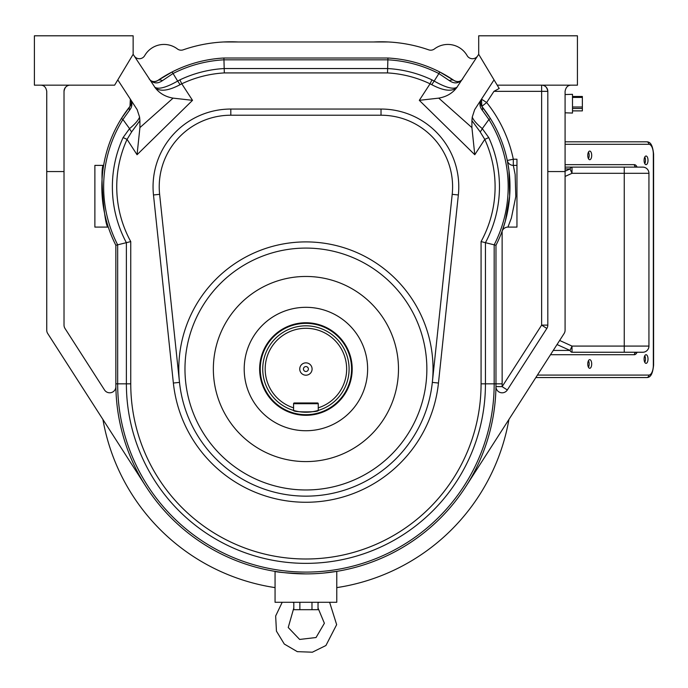<?xml version="1.0" encoding="UTF-8"?>
<svg xmlns="http://www.w3.org/2000/svg" width="688" height="688" viewBox="0 0 688 688"><rect width="100%" height="100%" fill="white"/><g stroke="black" fill="none" stroke-linecap="round" stroke-linejoin="round"><path stroke-width="1.03" d="M293.802 602.284L293.802 609.688L299.856 609.688L299.865 602.284M318.028 602.284L318.028 609.688L299.856 609.688M311.974 602.37L311.974 609.688M565.089 112.815L572.493 113.047L572.493 94.316L565.089 94.548M582.366 96.475L572.493 96.475L582.366 96.475L582.366 110.888L572.493 110.854M565.089 167.124L642.764 167.124A6.175 6.175 0 0 1 648.939 173.299L648.939 346.081A6.175 6.175 0 0 1 642.764 352.247L572.012 352.247A6.175 2.804 90 0 1 570.034 350.441L557.039 344.542M637.097 352.247A8.643 3.922 -90 0 1 634.353 354.716A2.468 2.202 -90 0 1 636.555 352.247L642.764 352.247M537.423 375.08L648.853 375.08A9.873 4.481 90 0 0 653.333 365.208L653.6 365.208C652.508 375.622 649.842 377.531 646.651 377.549L535.84 377.549M565.089 141.823L646.651 141.823A2.468 2.202 -90 0 1 648.853 144.291L565.089 144.291M648.01 160.338A4.317 1.961 90 0 0 646.049 156.013A4.317 1.961 90 0 0 644.088 160.338A4.317 1.961 90 0 0 646.049 164.656A4.317 1.961 90 0 0 648.01 160.338M648.01 359.033A4.317 1.961 90 0 0 646.049 354.716A4.317 1.961 90 0 0 644.088 359.033A4.317 1.961 90 0 0 646.049 363.359A4.317 1.961 90 0 0 648.01 359.033M591.697 363.969A4.317 1.961 90 0 0 589.736 359.652A4.317 1.961 90 0 0 587.776 363.969A4.317 1.961 90 0 0 589.736 368.295A4.317 1.961 90 0 0 591.697 363.969M591.697 155.402A4.317 1.961 90 0 0 589.736 151.076A4.317 1.961 90 0 0 587.776 155.402A4.317 1.961 90 0 0 589.736 159.719A4.317 1.961 90 0 0 591.697 155.402M559.654 340.465L572.012 346.081L624.257 346.081L624.257 173.299L572.012 173.299L572.012 167.124A6.175 2.804 90 0 0 570.034 168.93L565.089 168.93M588.472 158.704A4.317 1.961 90 0 0 589.169 155.402A4.317 1.961 90 0 0 588.472 152.1M588.472 367.272A4.317 1.961 90 0 0 589.169 363.969A4.317 1.961 90 0 0 588.472 360.675M644.785 362.335A4.317 1.961 90 0 0 645.482 359.033A4.317 1.961 90 0 0 644.785 355.73M644.785 163.641A4.317 1.961 90 0 0 645.482 160.338A4.317 1.961 90 0 0 644.785 157.036M325.011 427.704A61.705 61.705 0 0 1 245.547 356.221A61.705 61.705 0 0 1 347.182 323.145A61.705 61.705 0 0 1 325.011 427.704M319.232 602.284L318.028 602.731M293.802 602.731L292.598 602.284M293.802 608.029L288.229 627.499L299.641 639.444L316.041 637.527L324.383 623.276L318.028 608.029M223.901 58.016L387.929 58.016L387.877 59.822L223.953 59.822L223.901 58.016A128.966 128.966 0 0 0 157.741 80.53A6.175 4.481 55.5 0 1 162.368 80.685C157.242 84.16 152.813 83.532 149.072 78.81C151.257 81.76 154.146 82.336 157.741 80.53L172.12 71.965L177.676 81.064A6.175 0.482 58.8 0 1 180.041 84.701C168.603 90.739 160.347 91.805 155.282 87.883L133.137 54.318L133.137 35.802L34.4 35.802L34.4 85.166L114.621 85.166L117.794 79.877L137.17 109.659L139.587 117.123L139.905 120.624L131.657 131.881L127.065 139.38A114.07 114.07 0 0 0 130.754 241.583L130.754 383.835A175.165 175.165 0 0 0 305.919 559A175.165 175.165 0 0 0 481.075 383.835L481.075 241.583A114.07 114.07 0 0 0 484.773 139.38L480.172 131.881L471.925 120.624L472.243 117.123C473.533 120.314 476.887 124.141 482.297 128.622L488.738 137.566L484.773 139.38L474.78 154.731L419.31 100.336L438.746 98.126L471.908 127.607L474.78 154.731M64.018 91.341C64.758 87.195 66.822 85.14 70.193 85.166A6.175 6.175 0 0 0 64.018 91.341L64.018 171.561L46.741 171.561L46.741 330.188A6.175 6.175 0 0 0 47.721 333.525L145.994 486.545M46.741 171.561L46.741 91.341C46.001 87.195 43.946 85.14 40.575 85.166M571.264 85.166C567.884 85.14 565.828 87.195 565.089 91.341L565.089 330.188A6.175 6.175 0 0 1 564.108 333.525L465.836 486.545M493.941 91.341L486.665 102.521A135.14 135.14 0 0 1 513.317 159.22L507.28 160.476L508.974 170.615L509.662 196.02L505.345 221.123L502.128 231.151L502.145 383.835A196.235 196.235 0 0 1 502.128 386.647L541.637 325.123L541.637 91.341L493.941 91.341L499.204 88.485L497.209 85.166L577.43 85.166L577.43 35.802L478.702 35.802L478.702 54.318L456.548 87.883C451.483 91.805 443.227 90.739 431.797 84.701L430.06 83.807A114.07 114.07 0 0 0 387.516 72.919L224.314 72.919A114.07 114.07 0 0 0 181.77 83.807L180.041 84.701M305.919 371.494A2.468 2.468 0 0 0 308.052 367.796A2.468 2.468 0 0 0 303.778 367.796A2.468 2.468 0 0 0 305.919 371.494M318.26 407.838L318.26 403.71A0.74 0.74 0 0 0 317.521 402.97L294.318 402.97A0.74 0.74 0 0 0 293.57 403.71L293.57 410.418C292.804 412.387 319.008 412.387 318.26 410.418L318.26 407.838A40.73 40.73 0 0 0 338.917 345.152A40.73 40.73 0 0 0 272.912 345.152A40.73 40.73 0 0 0 293.57 407.838M305.919 375.201A6.175 6.175 0 0 0 311.26 365.939A6.175 6.175 0 0 0 300.57 365.939A6.175 6.175 0 0 0 305.919 375.201M293.57 410.418A43.198 43.198 0 0 1 305.919 325.828A43.198 43.198 0 0 1 318.26 410.418A43.198 43.198 0 0 1 293.57 410.418M305.919 323.36A45.666 45.666 0 0 0 266.368 391.859A45.666 45.666 0 0 0 345.462 391.859A45.666 45.666 0 0 0 305.919 323.36M305.919 322.749A46.285 46.285 0 0 1 345.995 392.169A46.285 46.285 0 0 1 265.835 392.169A46.285 46.285 0 0 1 305.919 322.749M367.624 369.026A61.705 61.705 0 0 1 275.062 422.466A61.705 61.705 0 0 1 275.062 315.586A61.705 61.705 0 0 1 367.624 369.026M398.481 369.026A92.562 92.562 0 0 1 259.634 449.187A92.562 92.562 0 0 1 259.634 288.865A92.562 92.562 0 0 1 398.481 369.026M426.861 369.026A120.95 120.95 0 0 0 245.444 264.287A120.95 120.95 0 0 0 245.444 473.774A120.95 120.95 0 0 0 426.861 369.026M433.036 369.026A127.117 127.117 0 0 1 242.357 479.115A127.117 127.117 0 0 1 242.357 258.937A127.117 127.117 0 0 1 433.036 369.026M381.023 109.048A77.753 77.753 0 0 1 458.346 194.971L452.205 194.326L432.331 382.39L438.462 383.035A133.291 133.291 0 0 1 173.367 383.035L153.484 194.971A77.753 77.753 0 0 1 230.807 109.048L381.023 109.048L381.023 115.223L230.807 115.223A71.578 71.578 0 0 0 159.625 194.326L179.499 382.39L173.367 383.035M452.205 194.326A71.578 71.578 0 0 0 381.023 115.223M488.738 137.566A118.439 118.439 0 0 1 485.444 242.692L481.075 241.583M481.075 383.835L485.444 383.835L485.444 242.692L494.173 244.833A127.16 127.16 0 0 0 488.91 119.497L490.441 118.542A128.966 128.966 0 0 0 481.841 106.373A6.175 4.498 141.4 0 1 482.322 110.278C479.476 106.726 479.201 103.019 481.488 99.158L481.841 106.373L490.441 118.542A128.966 128.966 0 0 1 495.979 245.272L495.979 383.835A190.06 190.06 0 0 1 305.919 573.895A190.06 190.06 0 0 1 115.851 383.835L115.851 245.272L130.754 241.583M130.754 383.835L117.665 383.835A188.254 188.254 0 0 0 305.919 572.089A188.254 188.254 0 0 0 494.173 383.835L485.444 383.835A179.525 179.525 0 0 1 305.919 563.36A179.525 179.525 0 0 1 126.386 383.835L126.386 242.692A118.439 118.439 0 0 1 123.092 137.566L127.065 139.38L137.05 154.731L139.922 127.607L173.084 98.126L192.52 100.336L137.05 154.731M162.368 80.685L172.937 73.573A127.16 127.16 0 0 1 223.953 59.822L224.314 72.919M387.929 58.016A128.966 128.966 0 0 1 439.718 71.965L438.892 73.573A127.16 127.16 0 0 0 387.877 59.822L387.516 72.919M497.08 243.053L495.979 245.272L494.173 244.833L494.173 383.835L502.145 383.835M507.28 160.476A6.175 6.175 0 0 0 513.317 165.387L515.14 174.52L515.811 196.519L511.365 218.113L507.925 227.1L516.955 227.1L516.955 165.387L513.317 165.387A6.175 6.175 0 0 1 507.28 160.476M502.128 231.151A6.175 6.175 0 0 1 507.925 227.1M154.654 87.135C158.378 89.664 166.049 87.643 177.676 81.064L179.895 79.868A118.439 118.439 0 0 1 224.193 68.551L387.645 68.551A118.439 118.439 0 0 1 431.935 79.868L430.06 83.807L419.31 100.336M179.895 79.868L181.77 83.807L192.52 100.336M482.322 110.278L488.91 119.497L482.297 128.622A6.175 1.969 130.4 0 1 480.172 131.881M431.935 79.868L434.162 81.064A6.175 0.482 121.2 0 0 431.797 84.701M123.092 137.566L129.542 128.622A6.175 1.969 49.6 0 0 131.657 131.881M139.587 117.123C138.297 120.314 134.951 124.141 129.542 128.622L122.92 119.497A127.16 127.16 0 0 0 117.665 244.833L117.665 383.835L115.851 383.835M513.317 165.387L513.317 159.22L516.955 159.22L516.955 165.387M486.665 102.521L481.841 106.373A6.175 6.175 0 0 1 481.488 99.158L486.665 102.521M502.128 386.647L507.323 389.976A6.175 6.175 0 0 1 495.953 386.553L502.128 386.647M546.831 328.451A6.175 6.175 0 0 0 547.811 325.123L541.637 325.123L546.831 328.451L507.323 389.976M130.342 99.158C132.629 103.019 132.354 106.726 129.507 110.278L122.92 119.497L121.389 118.542L129.989 106.373L130.342 99.158A6.175 6.175 0 0 1 129.989 106.373A6.175 4.498 38.6 0 0 129.507 110.278M103.63 165.387C99.433 163.675 104.275 229.104 108.3 227.1L94.875 227.1L94.875 165.387L103.63 165.387M115.851 245.272A128.966 128.966 0 0 1 129.989 106.373M457.176 87.135C453.452 89.664 445.781 87.643 434.162 81.064L438.892 73.573L449.462 80.685A6.175 4.481 124.5 0 1 454.089 80.53C457.683 82.336 460.573 81.76 462.757 78.81C459.016 83.532 454.587 84.16 449.462 80.685M439.718 71.965L454.089 80.53A128.966 128.966 0 0 0 439.718 71.965M472.243 117.123L474.66 109.659L494.036 79.877L478.702 54.318M471.908 127.607L471.925 120.624M456.548 87.883C452.257 93.387 446.323 96.802 438.746 98.126M139.905 120.624L139.922 127.607M173.084 98.126C165.55 96.827 159.616 93.413 155.282 87.883M541.637 85.166C545.016 85.14 547.072 87.195 547.811 91.341L541.637 91.341L541.637 85.166A6.175 6.175 0 0 1 547.811 91.341L547.811 325.123M494.036 79.877L499.204 88.485M115.876 386.553A6.175 6.175 0 0 1 104.516 389.976L64.999 328.451A6.175 6.175 0 0 1 64.018 325.123L64.018 171.561M454.089 80.53A6.175 6.175 0 0 0 462.757 78.81L462.018 79.739M149.072 78.81L149.812 79.739A6.175 6.175 0 0 0 157.741 80.53M117.794 79.877L133.137 54.318M377.153 577.241L378.142 576.871M379.346 576.415L380.335 576.037M373.696 41.977A145.013 145.013 0 0 1 428.693 49.846A6.175 6.175 0 0 0 434.438 48.943A6.175 6.175 0 0 1 428.693 49.846A145.013 145.013 0 0 0 388.35 41.977L223.488 41.977A145.013 145.013 0 0 0 183.137 49.846A6.175 6.175 0 0 1 177.392 48.943A22.214 22.214 0 0 0 144.704 55.625A6.175 6.175 0 0 1 134.177 55.926M477.653 55.926A6.175 6.175 0 0 1 467.126 55.625A22.214 22.214 0 0 0 434.438 48.943A22.214 22.214 0 0 1 467.126 55.625M508.922 419.465A206.108 206.108 0 0 1 336.767 587.621L336.914 587.595M268.888 586.589L275.062 587.621A206.108 206.108 0 0 1 102.916 419.465M323.369 573.095L336.767 571.375L336.767 602.284L275.062 602.284L275.062 571.375C276.868 572.218 287.154 573.061 305.919 573.895M238.134 41.977A145.013 145.013 0 0 0 183.137 49.846A6.175 6.175 0 0 1 177.392 48.943A22.214 22.214 0 0 0 144.704 55.625M336.767 587.621L342.942 586.589M572.493 107.001L582.366 107.001M582.366 97.412L572.493 97.412M582.366 108.489L572.493 108.489M565.089 171.174L570.034 168.93L572.012 173.299L565.089 176.438M653.333 365.208L653.333 154.164A9.873 4.481 90 0 0 648.853 144.291M565.089 164.656L634.353 164.656A8.643 3.922 -90 0 1 637.097 167.124M634.353 354.716L550.503 354.716M553.247 350.441L570.034 350.441L572.012 346.081L572.012 352.247M648.939 173.299L624.257 173.299L624.257 167.124M624.257 352.247L624.257 346.081L648.939 346.081M634.353 164.656A2.468 2.202 -90 0 0 636.555 167.124L636.366 167.115M653.333 154.164L653.6 154.164C652.508 143.749 649.842 141.84 646.651 141.823M646.651 377.549A2.468 2.202 -90 0 0 648.853 375.08M318.26 403.71L293.57 403.71M230.807 109.048L230.807 115.223M159.625 194.326L153.484 194.971M458.346 194.971L438.462 383.035M490.441 118.542A128.966 128.966 0 0 0 481.841 106.373M565.089 171.561L547.811 171.561M582.366 110.888L572.493 110.888M653.6 365.208L653.6 154.164M329.621 602.284L336.656 624.652L325.923 645.516L312.386 652.198L297.311 651.656L284.299 644.045L276.438 631.145L275.656 615.984L282.209 602.284"/></g></svg>
